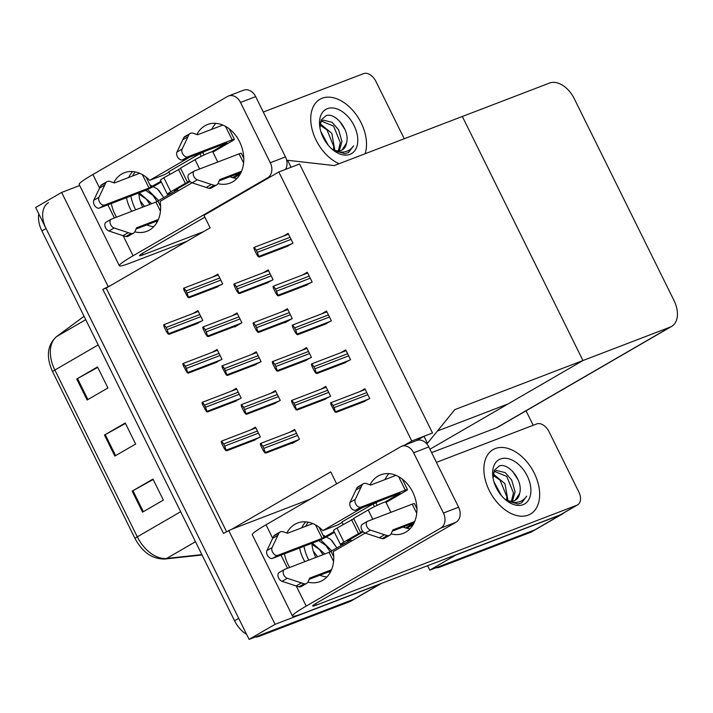 <?xml version="1.0" encoding="UTF-8"?>
<svg xmlns="http://www.w3.org/2000/svg" width="713" height="713" viewBox="0 0 713 713"><rect width="100%" height="100%" fill="white"/><g stroke="black" fill="none" stroke-linecap="round" stroke-linejoin="round"><path stroke-width="1.07" d="M278.81 171.967L411.757 440.973L432.524 433.014L299.576 164.008L278.81 171.967L203.963 215.353L210.13 227.83L111.371 285.075L102.859 289.362L223.472 533.413L231.992 529.126L330.743 471.881L336.661 483.851M231.992 529.126L310.36 499.091M108.055 286.35L61.639 192.43L35.65 207.501L249.104 639.383L275.084 624.321L228.668 530.401M61.639 192.43L79.696 185.514M381.464 583.386A23.529 15.125 -120.1 0 1 381.303 583.484L355.315 598.546A23.529 15.125 -120.1 0 1 353.906 599.223L249.104 639.383M381.303 583.484A23.529 15.125 -120.1 0 1 379.895 584.152L275.084 624.321M111.371 285.075L106.175 288.088L226.547 531.631M106.175 288.088L102.859 289.362M291.991 443.067L292.187 443.468L299.469 439.244L294.621 429.431L289.799 432.23M304.692 285.851L312.169 282.027L307.312 272.214L302.49 275.004M323.889 324.682L331.358 320.85L326.509 311.037L321.688 313.836M343.078 363.505L350.546 359.682L345.698 349.869L340.876 352.668M362.266 402.337L369.735 398.514L364.887 388.701L360.065 391.49M272.803 404.244L280.271 400.421L275.423 390.608L270.601 393.398M253.614 365.413L261.083 361.589L256.234 351.776L251.413 354.575M234.425 326.581L234.622 326.982L241.894 322.757L237.046 312.945L232.224 315.743M285.503 247.019L292.972 243.195L288.123 233.383L283.302 236.181M215.237 287.758L222.706 283.934L217.857 274.122L213.035 276.911M252.874 440.768L260.352 436.944L255.504 427.132L250.682 429.93M284.763 322.374L284.959 322.775L292.241 318.551L287.392 308.738L282.571 311.536M303.961 361.206L311.429 357.382L306.581 347.57L301.759 350.368M323.149 400.038L330.618 396.214L325.77 386.401L320.948 389.191M233.686 401.945L241.154 398.112L236.306 388.309L231.484 391.098M214.497 363.113L221.966 359.29L217.117 349.477L212.296 352.267M265.575 283.551L273.052 279.728L268.195 269.915L263.373 272.705M195.309 324.281L202.777 320.458L197.929 310.645L193.107 313.444M411.757 440.973L404.431 445.215M429.939 449.226L582.958 360.528L462.336 116.477L582.958 360.528L670.22 327.089A23.529 15.125 59.9 0 0 671.628 326.411A23.529 15.125 59.9 0 0 674.052 300.61L574.223 98.617A23.529 15.125 59.9 0 0 549.598 83.038L334.201 165.585L287.58 160.273L291.047 167.279L299.576 164.008L432.524 433.014L423.994 436.285L427.452 443.29L454.814 409.627L582.958 360.528L508.111 403.914L437.452 430.991M423.994 436.285L416.668 440.527M427.452 443.29L426.668 443.744M287.58 160.273L286.769 160.746M563.796 512.897A23.529 15.125 -120.1 0 1 561.996 514.242A23.529 15.125 -120.1 0 1 560.587 514.911L455.776 555.079L429.787 570.142L427.595 565.712M561.996 514.242L536.007 529.304A23.529 15.125 -120.1 0 1 534.598 529.982L429.787 570.142M526.051 410.804L533.199 425.269M431.615 452.63L496.622 427.72A23.529 15.125 59.9 0 0 498.03 427.051L671.628 326.411M246.627 634.383A23.529 15.125 -120.1 0 1 234.55 620.765L238.712 618.358L46.042 228.525A23.529 15.125 -120.1 0 1 48.466 202.715M259.167 636.344L349.753 601.629A23.529 15.125 -120.1 0 0 351.161 600.961L355.315 598.546A23.529 15.125 -120.1 0 1 353.906 599.223L263.329 633.928L259.167 636.344A23.529 15.125 -120.1 0 1 255.227 637.039M234.55 620.765L41.88 230.932A23.529 15.125 -120.1 0 1 38.796 213.873M132.163 491.123L152.956 479.074L163.348 500.098L142.555 512.157L132.163 491.123A6.274 0.49 153.7 0 1 132.948 490.687L143.331 511.702M76.737 378.986L97.529 366.937L107.921 387.961L87.129 400.011L76.737 378.986A6.274 0.49 153.7 0 1 77.521 378.55L87.904 399.565M104.454 435.055L125.238 423.005L135.63 444.03L114.846 456.079L104.454 435.055A6.274 0.49 153.7 0 1 105.23 434.618L115.622 455.634M125.461 423.442L105.23 434.618M97.743 367.373L77.521 378.55M153.17 479.51L132.948 490.687M439.859 567.102L530.436 532.388A23.529 15.125 -120.1 0 0 531.845 531.72L536.007 529.304A23.529 15.125 -120.1 0 1 534.598 529.982L444.012 564.687L439.859 567.102A23.529 15.125 -120.1 0 1 435.91 567.798M164.061 326.75L163.616 324.878L164.133 324.575L165.113 326.144A3.922 2.986 -111 0 1 166.093 327.481L167.127 329.584A3.922 2.986 -111 0 1 167.617 331.206L168.633 333.684L168.116 333.987L166.566 331.821L164.061 326.75L165.113 326.144M198.321 311.447L164.133 324.575M197.884 323.301L169.222 334.281L168.116 333.987M166.566 331.821L167.617 331.206M183.99 290.227L183.544 288.346L184.061 288.052L185.041 289.612A3.922 2.986 -111 0 1 186.022 290.957L187.056 293.061A3.922 2.986 -111 0 1 187.546 294.683L188.562 297.161L188.045 297.464L183.99 290.227L185.041 289.612M218.249 274.915L184.061 288.052M217.813 286.769L189.15 297.749L188.045 297.464M186.494 295.289L187.546 294.683M234.336 286.02L233.882 284.139L234.399 283.836L235.388 285.405A3.922 2.986 -111 0 1 236.359 286.751L237.402 288.854A3.922 2.986 -111 0 1 237.892 290.476L238.908 292.954L238.392 293.257L236.832 291.082L234.336 286.02L235.388 285.405M268.596 270.708L234.399 283.836M268.15 282.562L239.488 293.542L238.392 293.257M236.832 291.082L237.892 290.476M254.256 249.488L253.81 247.616L254.327 247.313L255.316 248.882A3.922 2.986 -111 0 1 256.288 250.218L257.331 252.322A3.922 2.986 -111 0 1 257.821 253.944L258.837 256.422L258.311 256.725L256.76 254.559L254.256 249.488L255.316 248.882M288.515 234.176L254.327 247.313M288.079 246.03L259.416 257.019L258.311 256.725M256.76 254.559L257.821 253.944M273.453 288.319L272.999 286.439L273.516 286.145L274.505 287.704A3.922 2.986 -111 0 1 275.476 289.05L276.519 291.154A3.922 2.986 -111 0 1 277.009 292.776L278.025 295.253L277.509 295.556L275.949 293.382L273.453 288.319L274.505 287.704M307.713 273.008L273.516 286.145M307.267 284.861L278.605 295.85L277.509 295.556M275.949 293.382L277.009 292.776M292.642 327.151L292.187 325.271L292.713 324.968L293.694 326.536A3.922 2.986 -111 0 1 294.674 327.873L295.708 329.976A3.922 2.986 -111 0 1 296.198 331.598L297.214 334.085L296.697 334.379L295.146 332.213L292.642 327.151L293.694 326.536M326.902 311.839L292.713 324.968M326.465 323.693L297.802 334.673L296.697 334.379M295.146 332.213L296.198 331.598M311.831 365.974L311.385 364.102L311.902 363.799L312.882 365.368A3.922 2.986 -111 0 1 313.863 366.705L314.896 368.808A3.922 2.986 -111 0 1 315.387 370.43L316.403 372.908L315.886 373.211L314.335 371.045L311.831 365.974L312.882 365.368M346.09 350.671L311.902 363.799M345.653 362.525L316.991 373.505L315.886 373.211M314.335 371.045L315.387 370.43M331.019 404.806L330.574 402.925L331.09 402.631L332.08 404.191A3.922 2.986 -111 0 1 333.051 405.537L334.094 407.64A3.922 2.986 -111 0 1 334.575 409.262L335.591 411.74L335.074 412.043L331.019 404.806L332.08 404.191M365.279 389.494L331.09 402.631M364.842 401.348L336.179 412.337L335.074 412.043M333.524 409.868L334.575 409.262M203.178 329.058L202.733 327.178L203.25 326.875L204.23 328.443A3.922 2.986 -111 0 1 205.21 329.78L206.244 331.884A3.922 2.986 -111 0 1 206.734 333.506L207.75 335.992L207.233 336.286L205.683 334.121L203.178 329.058L204.23 328.443M237.438 313.747L203.25 326.875M237.001 325.6L208.339 336.581L207.233 336.286M205.683 334.121L206.734 333.506M222.367 367.881L221.921 366.01L222.438 365.707L223.427 367.275A3.922 2.986 -111 0 1 224.399 368.612L225.442 370.715A3.922 2.986 -111 0 1 225.923 372.338L226.939 374.815L226.422 375.118L222.367 367.881L223.427 367.275M256.627 352.57L222.438 365.707M256.19 364.423L227.527 375.412L226.422 375.118M224.871 372.952L225.923 372.338M241.564 406.713L241.11 404.832L241.627 404.538L242.616 406.098A3.922 2.986 -111 0 1 243.588 407.444L244.63 409.547A3.922 2.986 -111 0 1 245.12 411.169L246.137 413.647L245.611 413.95L244.06 411.775L241.564 406.713L242.616 406.098M275.824 391.401L241.627 404.538M275.378 403.255L246.716 414.235L245.611 413.95M244.06 411.775L245.12 411.169M260.753 445.545L260.298 443.664L260.824 443.361L261.805 444.93A3.922 2.986 -111 0 1 262.776 446.267L263.819 448.37A3.922 2.986 -111 0 1 264.309 449.992L265.325 452.479L264.808 452.773L263.257 450.607L260.753 445.545L261.805 444.93M295.013 430.233L260.824 443.361M294.567 442.087L265.904 453.067L264.808 452.773M263.257 450.607L264.309 449.992M183.25 365.582L182.804 363.701L183.321 363.407L184.311 364.967A3.922 2.986 -111 0 1 185.282 366.313L186.325 368.416A3.922 2.986 -111 0 1 186.806 370.038L187.822 372.516L187.305 372.819L183.25 365.582L184.311 364.967M217.51 350.27L183.321 363.407M217.073 362.124L188.41 373.113L187.305 372.819M185.754 370.644L186.806 370.038M202.439 404.414L201.993 402.533L202.51 402.23L203.499 403.799A3.922 2.986 -111 0 1 204.471 405.144L205.513 407.239A3.922 2.986 -111 0 1 206.004 408.861L207.02 411.348L206.494 411.642L202.439 404.414L203.499 403.799M236.698 389.102L202.51 402.23M236.261 400.956L207.599 411.936L206.494 411.642M204.943 409.476L206.004 408.861M221.636 443.236L221.182 441.365L221.707 441.062L222.688 442.63A3.922 2.986 -111 0 1 223.659 443.967L224.702 446.071A3.922 2.986 -111 0 1 225.192 447.693L226.208 450.17L225.691 450.473L224.14 448.308L221.636 443.236L222.688 442.63M255.896 427.934L221.707 441.062M255.45 439.787L226.787 450.768L225.691 450.473M224.14 448.308L225.192 447.693M253.525 324.852L253.07 322.971L253.596 322.668L254.577 324.237A3.922 2.986 -111 0 1 255.557 325.574L256.591 327.677A3.922 2.986 -111 0 1 257.081 329.299L258.097 331.777L257.58 332.08L256.029 329.914L253.525 324.852L254.577 324.237M287.785 309.54L253.596 322.668M287.339 321.394L258.676 332.374L257.58 332.08M256.029 329.914L257.081 329.299M272.714 363.675L272.268 361.803L272.785 361.5L273.765 363.069A3.922 2.986 -111 0 1 274.746 364.405L275.779 366.509A3.922 2.986 -111 0 1 276.27 368.131L277.286 370.608L276.769 370.912L275.218 368.746L272.714 363.675L273.765 363.069M306.973 348.363L272.785 361.5M306.537 360.217L277.874 371.206L276.769 370.912M275.218 368.746L276.27 368.131M291.902 402.506L291.457 400.626L291.974 400.332L292.954 401.891A3.922 2.986 -111 0 1 293.934 403.237L294.977 405.341A3.922 2.986 -111 0 1 295.458 406.963L296.474 409.44L295.957 409.743L291.902 402.506L292.954 401.891M326.162 387.195L291.974 400.332M325.725 399.048L297.063 410.028L295.957 409.743M294.407 407.569L295.458 406.963M391.072 533.912A31.372 23.903 -111 0 0 403.157 533.395A31.372 23.903 -111 0 0 412.729 492.05A31.372 23.903 -111 0 0 380.706 474.813A31.372 23.903 -111 0 0 370.029 484.84M388.968 473.646A31.372 23.903 -111 0 0 384.913 479.608M495.312 448.548A37.254 23.948 59.9 0 0 493.084 449.609A37.254 23.948 59.9 0 0 490.116 492.166A37.254 23.948 59.9 0 0 528.217 515.125A37.254 23.948 59.9 0 0 530.445 514.064A37.254 23.948 59.9 0 0 533.413 471.498A37.254 23.948 59.9 0 0 495.312 448.548A37.254 23.948 -120.1 0 1 533.413 471.498A37.254 23.948 -120.1 0 1 530.445 514.064A37.254 23.948 -120.1 0 1 528.217 515.125A37.254 23.948 -120.1 0 1 490.116 492.166A37.254 23.948 -120.1 0 1 493.084 449.609A37.254 23.948 -120.1 0 1 495.312 448.548M308.355 522.21A37.254 23.948 59.9 0 0 305.681 526.31A37.254 23.948 -120.1 0 1 308.355 522.21M303.97 546.327A37.254 23.948 59.9 0 0 308.765 560.142A37.254 23.948 -120.1 0 1 303.97 546.327M343.131 524.501L341.892 522.005L373.086 503.931L375.929 502.843L377.15 505.321M378.104 501.578L375.929 502.843M362.926 507.398L322.855 530.624A31.372 23.903 -111 0 0 297.553 523.021A31.372 23.903 -111 0 0 286.867 533.048M342.115 522.442L338.024 524.813L322.855 530.624M307.909 582.111A31.372 23.903 -111 0 0 320.003 581.603A31.372 23.903 -111 0 0 333.247 551.648L365.234 533.11L379.316 537.762L384.512 534.75L370.439 530.098A5.009 3.217 -120.1 0 1 366.616 525.846A5.009 3.217 -120.1 0 1 367.534 521.31A5.009 3.217 -120.1 0 1 367.828 521.167L412.221 504.153A9.412 0.74 -26.3 0 1 414.422 503.601L416.909 508.619M436.427 462.354L536.729 423.923A11.764 7.558 59.9 0 1 549.037 431.704L578.831 491.988A11.764 7.558 59.9 0 1 577.61 504.884L560.979 514.528A11.764 7.558 -120.1 0 1 560.275 514.866L303.471 613.269A47.058 3.708 153.7 0 1 292.473 616.041A47.058 3.708 153.7 0 1 306.207 606.103L440.821 528.066A11.764 8.966 -111 0 0 443.424 513.03L458.593 507.219A11.764 8.966 69 0 1 455.999 522.246L317.223 602.69A15.686 1.239 -26.3 0 0 312.642 606.005A15.686 1.239 -26.3 0 0 316.314 605.087L576.906 505.223A11.764 7.558 59.9 0 0 577.61 504.884M284.451 553.805A31.372 23.903 -111 0 0 289.683 567.45M413.629 452.755A11.764 8.966 -111 0 0 401.624 446.293L416.802 440.474A11.764 8.966 69 0 1 428.807 446.935L413.629 452.755L443.424 513.03M401.624 446.293A11.764 8.966 -111 0 0 400.635 446.757L266.02 524.795L272.678 538.262M428.807 446.935L458.593 507.219M305.806 521.854A31.372 23.903 -111 0 0 301.751 527.816M299.629 547.994A31.372 23.903 -111 0 0 304.861 561.639M319.923 575.222A31.372 23.903 -111 0 0 326.919 576.951M403.086 527.023A31.372 23.903 -111 0 0 410.082 528.743M292.473 616.041L252.295 534.741A47.058 3.708 -26.3 0 1 266.02 524.795M350.413 539.242L351.357 541.149M373.086 503.931L374.423 506.649M217.937 183.606A31.372 23.903 -111 0 0 230.032 183.098A31.372 23.903 -111 0 0 239.595 141.753A31.372 23.903 -111 0 0 207.581 124.508A31.372 23.903 -111 0 0 196.895 134.534M215.834 123.349A31.372 23.903 -111 0 0 211.788 129.303M322.178 98.242A37.254 23.948 59.9 0 0 319.95 99.303A37.254 23.948 59.9 0 0 312.677 131.459A37.254 23.948 59.9 0 0 339.085 163.714A37.254 23.948 -120.1 0 1 312.677 131.459A37.254 23.948 -120.1 0 1 319.95 99.303A37.254 23.948 -120.1 0 1 322.178 98.242A37.254 23.948 -120.1 0 1 355.127 113.233A37.254 23.948 -120.1 0 1 365.065 153.75A37.254 23.948 59.9 0 0 355.127 113.233A37.254 23.948 59.9 0 0 322.178 98.242M135.229 171.904A37.254 23.948 59.9 0 0 132.556 176.004A37.254 23.948 -120.1 0 1 135.229 171.904M130.844 196.022A37.254 23.948 59.9 0 0 135.639 209.836A37.254 23.948 -120.1 0 1 130.844 196.022M169.997 174.195L168.767 171.708L199.952 153.625L202.795 152.537L204.025 155.024M204.97 151.281L202.795 152.537M189.801 157.092L149.721 180.327A31.372 23.903 -111 0 0 124.418 172.715A31.372 23.903 -111 0 0 113.732 182.742M168.981 172.145L164.899 174.507L149.721 180.327M134.784 231.814A31.372 23.903 -111 0 0 146.869 231.306A31.372 23.903 -111 0 0 160.113 201.351L192.1 182.804L206.182 187.466L211.387 184.453L197.314 179.801A5.009 3.217 -120.1 0 1 193.49 175.541A5.009 3.217 -120.1 0 1 194.399 171.013A5.009 3.217 -120.1 0 1 194.702 170.862L239.096 153.856A9.412 0.74 -26.3 0 1 241.297 153.295L243.775 158.322M263.293 112.057L363.594 73.617A11.764 7.558 59.9 0 1 375.903 81.407L404.244 138.741M186.895 241.297L130.345 262.972A47.058 3.708 153.7 0 1 119.347 265.744A47.058 3.708 153.7 0 1 133.073 255.798L267.687 177.76A11.764 8.966 -111 0 0 270.289 162.733L285.467 156.913A11.764 8.966 69 0 1 285.45 169.427M111.326 203.508A31.372 23.903 -111 0 0 116.549 217.153M240.504 102.449A11.764 8.966 -111 0 0 228.499 95.988L243.668 90.177A11.764 8.966 69 0 1 255.673 96.638L240.504 102.449L270.289 162.733M228.499 95.988A11.764 8.966 -111 0 0 227.509 96.46L92.895 174.498L99.544 187.956M255.673 96.638L285.467 156.913M132.671 171.557A31.372 23.903 -111 0 0 128.625 177.51M126.495 197.688A31.372 23.903 -111 0 0 131.727 211.333M146.789 224.925A31.372 23.903 -111 0 0 153.785 226.654M229.951 176.717A31.372 23.903 -111 0 0 236.948 178.446M204.854 217.171L144.088 252.393A15.686 1.239 -26.3 0 0 139.516 255.709A15.686 1.239 -26.3 0 0 143.179 254.782L203.526 231.663M119.347 265.744L79.161 184.435A47.058 3.708 -26.3 0 1 92.895 174.498M177.287 188.936L178.232 190.852M199.952 153.625L201.298 156.343M333.568 561.479L329.067 552.361L346.055 542.7A11.764 0.927 -26.3 0 1 343.238 543.867A11.764 0.927 -26.3 0 1 340.484 544.563A11.764 0.927 -26.3 0 1 343.916 542.076L358.47 533.636L363.211 531.818L348.657 540.258L347.516 541.087L350.716 539.848M340.484 544.563L333.559 530.543A11.764 0.927 -26.3 0 1 336.991 528.057L353.791 518.761M356.981 487.763L362.177 484.751A7.843 5.044 -120.1 0 1 363.229 483.797L358.033 486.81A7.843 5.044 -120.1 0 0 356.981 487.763L350.065 502.389A5.009 3.217 59.9 0 0 351.135 507.968A5.009 3.217 59.9 0 0 355.707 510.16L400.1 493.146L385.011 502.086A11.764 0.927 -26.3 0 1 385.831 502.041L390.911 512.317M355.707 510.16L360.903 507.148L405.296 490.134A9.412 0.74 153.7 0 1 407.497 489.581A9.412 0.74 153.7 0 1 404.752 491.569L386.027 502.424M334.085 531.604L322.133 538.342L315.485 524.884M334.442 532.326L328.871 535.561A9.412 0.74 153.7 0 1 316.937 541.354L272.544 558.368L277.74 555.356L322.133 538.342M329.067 552.361L284.665 569.375A5.009 3.217 -120.1 0 0 284.371 569.518A5.009 3.217 -120.1 0 0 283.453 574.054A5.009 3.217 -120.1 0 0 287.286 578.305L304.148 583.813L298.952 586.826L296.153 585.97L282.081 581.318L287.286 578.305M346.055 542.7L350.769 539.964M413.932 523.182L405.724 527.95M312.802 523.583L287.508 533.271L283.498 531.853A7.843 5.044 -120.1 0 0 280.066 532.005A7.843 5.044 -120.1 0 0 279.015 532.959L272.099 547.584A5.009 3.217 -120.1 0 0 273.177 553.163A5.009 3.217 -120.1 0 0 277.74 555.356M280.066 532.005L274.87 535.017A7.843 5.044 -120.1 0 0 273.819 535.971L266.903 550.596A5.009 3.217 59.9 0 0 267.981 556.176A5.009 3.217 59.9 0 0 272.544 558.368M273.819 535.971L279.015 532.959M272.624 538.36L277.82 535.347M414.681 521.551L392.836 529.928L391.285 533.484A7.843 5.044 -120.1 0 1 389.797 535.213A7.843 5.044 -120.1 0 1 387.311 535.606L382.115 538.618L379.316 537.762M384.512 534.75L387.311 535.606M413.21 524.536L406.829 528.235M414.128 522.789L392.302 531.149M330.975 570.988L309.139 579.357M298.952 586.826A7.843 5.044 -120.1 0 0 301.439 586.434L306.635 583.421A7.843 5.044 -120.1 0 0 308.123 581.692L309.674 578.127L331.518 569.758M279.469 572.387A5.009 3.217 59.9 0 0 279.175 572.53A5.009 3.217 59.9 0 0 278.257 577.067A5.009 3.217 59.9 0 0 282.081 581.318M395.965 475.375L370.671 485.072L366.651 483.646A7.843 5.044 -120.1 0 0 363.229 483.797M362.177 484.751L355.261 499.376A5.009 3.217 -120.1 0 0 356.34 504.956A5.009 3.217 -120.1 0 0 360.903 507.148M306.635 583.421A7.843 5.044 -120.1 0 1 304.148 583.813M301.349 582.958L296.153 585.97M389.797 535.213L384.601 538.226A7.843 5.044 -120.1 0 1 382.115 538.618M362.632 524.18A5.009 3.217 59.9 0 0 362.329 524.322A5.009 3.217 59.9 0 0 361.42 528.859A5.009 3.217 59.9 0 0 365.243 533.11L370.439 530.098M355.787 490.152L360.983 487.139M351.545 519.617L358.47 533.636M362.953 531.515L360.546 532.433L353.621 518.413L368.175 509.982A11.764 0.927 -26.3 0 1 385.011 502.086M360.546 532.433L362.685 531.194M160.443 211.173L155.933 202.064L172.92 192.403A11.764 0.927 -26.3 0 1 170.104 193.571A11.764 0.927 -26.3 0 1 167.359 194.257A11.764 0.927 -26.3 0 1 170.79 191.77L185.344 183.339L190.086 181.521L175.532 189.952L174.382 190.781L177.582 189.542M167.359 194.257L160.425 180.237A11.764 0.927 -26.3 0 1 163.856 177.751L180.665 168.455M183.847 137.466L189.043 134.454A7.843 5.044 -120.1 0 1 190.095 133.491L184.899 136.504A7.843 5.044 -120.1 0 0 183.847 137.466L176.931 152.092A5.009 3.217 59.9 0 0 178.009 157.662A5.009 3.217 59.9 0 0 182.573 159.864L226.966 142.85L211.877 151.78A11.764 0.927 -26.3 0 1 212.706 151.735L217.786 162.02M182.573 159.864L187.769 156.851L232.171 139.837A9.412 0.74 153.7 0 1 234.363 139.285A9.412 0.74 153.7 0 1 231.618 141.272L212.893 152.127M160.951 181.307L149.008 188.045L142.35 174.578M161.307 182.029L155.737 185.255A9.412 0.74 153.7 0 1 143.812 191.057L99.41 208.071L104.606 205.059L149.008 188.045M155.933 202.064L111.54 219.069A5.009 3.217 -120.1 0 0 111.237 219.212A5.009 3.217 -120.1 0 0 110.328 223.748A5.009 3.217 -120.1 0 0 114.151 228.008L131.023 233.516L125.827 236.529L123.028 235.673L108.955 231.021L114.151 228.008M172.92 192.403L177.644 189.667M240.807 172.885L232.59 177.644M139.677 173.277L114.374 182.974L110.363 181.548A7.843 5.044 -120.1 0 0 106.932 181.699A7.843 5.044 -120.1 0 0 105.889 182.662L98.973 197.287A5.009 3.217 -120.1 0 0 100.043 202.857A5.009 3.217 -120.1 0 0 104.606 205.059M106.932 181.699L101.736 184.712A7.843 5.044 -120.1 0 0 100.693 185.674L93.768 200.3A5.009 3.217 59.9 0 0 94.847 205.87A5.009 3.217 59.9 0 0 99.41 208.071M100.693 185.674L105.889 182.662M99.499 188.063L104.695 185.05M241.547 171.254L219.702 179.623L218.151 183.179A7.843 5.044 -120.1 0 1 216.672 184.908A7.843 5.044 -120.1 0 1 214.185 185.309L208.98 188.321L206.182 187.466M211.387 184.453L214.185 185.309M240.085 174.239L233.704 177.938M241.003 172.484L219.167 180.852M157.84 220.691L136.014 229.06M125.827 236.529A7.843 5.044 -120.1 0 0 128.313 236.128L133.509 233.115A7.843 5.044 -120.1 0 0 134.998 231.386L136.548 227.83L158.384 219.461M106.344 222.082A5.009 3.217 59.9 0 0 106.041 222.233A5.009 3.217 59.9 0 0 105.132 226.761A5.009 3.217 59.9 0 0 108.955 231.021M222.83 125.069L197.537 134.766L193.526 133.34A7.843 5.044 -120.1 0 0 190.095 133.491M189.043 134.454L182.127 149.079A5.009 3.217 -120.1 0 0 183.205 154.65A5.009 3.217 -120.1 0 0 187.769 156.851M133.509 233.115A7.843 5.044 -120.1 0 1 131.023 233.516M128.224 232.652L123.028 235.673M216.672 184.908L211.467 187.92A7.843 5.044 -120.1 0 1 208.98 188.321M189.498 173.883A5.009 3.217 59.9 0 0 189.203 174.025A5.009 3.217 59.9 0 0 188.294 178.553A5.009 3.217 59.9 0 0 192.118 182.813L197.314 179.801M182.653 139.855L187.849 136.843M178.41 169.32L185.344 183.339M189.827 181.209L187.421 182.127L180.487 168.116L195.041 159.676A11.764 0.927 -26.3 0 1 211.877 151.78M187.421 182.127L189.56 180.888M330.146 572.575A25.57 16.435 -120.1 0 1 328.791 571.826M315.832 557.432A25.57 16.435 -120.1 0 1 312.169 545.962A25.57 16.435 -120.1 0 1 311.946 543.27M323.016 535.133L330.716 539.429L336.955 547.976M330.181 551.862L326.028 545.632L318.702 540.632M331.848 550.935L320.645 539.768M323.069 554.661L319.433 549.465L312.356 544.536M324.852 553.974L312.499 543.217M317.668 556.728L313.283 551.122M336.91 548.003L332.017 540.695M331.429 148.678C335.957 151.53 340.333 152.609 344.548 151.905C348.327 151.156 351.331 149.133 353.55 145.844L348.604 152.475L345.047 153.705L334.174 150.719M349.931 154.391A25.57 16.435 -120.1 0 1 333.675 150.488A25.57 16.435 -120.1 0 1 319.727 126.415A25.57 16.435 -120.1 0 1 327.338 108.679A25.57 16.435 -120.1 0 1 354.103 125.613A25.57 16.435 -120.1 0 1 349.931 154.391M319.941 127.796L321.233 119.864L326.135 115.666C335.324 111.977 350.306 130.461 346.527 143.063A17.727 11.399 59.9 0 1 342.329 149.882A17.727 11.399 59.9 0 1 341.269 150.39A17.727 11.399 59.9 0 1 331.705 148.848M339.299 150.862L341.964 141.504L338.559 129.757L332.106 122.297L323.141 120.132L320.351 122.226M338.292 150.915L340.315 142.573L333.586 126.094L321.394 121.13M333.497 149.792L333.72 146.397L326.991 129.918L319.914 124.998M334.834 150.318L331.821 133.349L320.057 123.679M324.584 140.069L323.167 137.457M328.31 145.327L320.841 131.575M341.982 150.078L346.527 143.063M345.092 129.757L339.575 121.148M348.336 152.627L353.55 145.844M157.02 222.278A25.57 16.435 -120.1 0 1 155.657 221.529M142.698 207.135A25.57 16.435 -120.1 0 1 139.044 195.656A25.57 16.435 -120.1 0 1 138.812 192.973M149.882 184.827L157.591 189.123L163.821 197.67M157.056 201.556L152.903 195.335L145.577 190.335M158.714 200.638L147.52 189.471M149.935 204.355L146.299 199.159L139.231 194.239M151.726 203.668L139.365 192.92M144.543 206.422L140.158 200.816M163.785 197.697L158.883 190.389M504.563 498.984C509.091 501.836 513.458 502.915 517.674 502.202C521.461 501.462 524.456 499.439 526.684 496.141L521.738 502.781L518.173 504.002L507.3 501.025M523.057 504.688A25.57 16.435 -120.1 0 1 506.809 500.784A25.57 16.435 -120.1 0 1 492.852 476.721A25.57 16.435 -120.1 0 1 500.473 458.985A25.57 16.435 -120.1 0 1 527.228 475.91A25.57 16.435 -120.1 0 1 523.057 504.688M493.066 478.102L494.359 470.17L499.26 465.972C508.458 462.282 523.44 480.767 519.652 493.36A17.727 11.399 59.9 0 1 515.454 500.187A17.727 11.399 59.9 0 1 514.394 500.695A17.727 11.399 59.9 0 1 504.831 499.145M512.433 501.168L515.098 491.801L511.684 480.054L505.232 472.603L496.266 470.437L493.476 472.532M511.426 501.221L513.449 492.879L506.72 476.391L494.519 471.427M506.631 500.098L506.845 496.703L500.116 480.223L493.048 475.295M507.959 500.615L504.956 483.655L493.182 473.976M497.719 490.375L496.301 487.754M501.435 495.633L493.975 481.881M515.116 500.374L519.652 493.36M518.217 480.063L512.7 471.453M521.47 502.923L526.684 496.141M379.895 584.152L349.753 601.629M560.587 514.911L530.436 532.388M670.22 327.089L496.622 427.72M180.656 511.711L137.306 536.844A31.372 20.16 59.9 0 0 166.628 558.439A7.843 5.775 83.8 0 1 164.881 559.019C152.493 559.25 142.529 552.406 135.015 538.502L52.575 371.687A7.843 0.615 -26.3 0 1 52.575 371.687A7.843 0.615 -26.3 0 1 54.856 370.029L137.306 536.844A7.843 0.615 153.7 0 0 135.015 538.502A7.843 0.615 153.7 0 0 135.042 538.529M52.575 371.687C45.917 356.794 47.218 345.128 56.461 336.688A7.843 5.989 53.5 0 1 56.888 336.411A31.372 20.16 59.9 0 0 54.856 370.029L98.207 344.896M56.461 336.688L84.072 316.287L56.888 336.411L85.747 319.682M195.478 541.72L166.628 558.439L201.859 554.616M41.88 230.932L46.042 228.525M199.854 314.54L166.093 327.481M200.897 316.643L167.127 329.584M202.037 320.886L168.633 333.684M219.782 278.017L186.022 290.957M220.816 280.12L187.056 293.061M221.966 284.362L188.562 297.161M270.129 273.81L236.359 286.751M271.163 275.913L237.402 288.854M272.313 280.156L238.908 292.954M290.048 237.277L256.288 250.218M291.091 239.381L257.331 252.322M292.241 243.623L258.837 256.422M309.246 276.109L275.476 289.05M310.28 278.213L276.519 291.154M311.429 282.455L278.025 295.253M328.435 314.941L294.674 327.873M329.468 317.044L295.708 329.976M330.618 321.278L297.214 334.085M347.623 353.764L313.863 366.705M348.666 355.867L314.896 368.808M349.807 360.11L316.403 372.908M366.812 392.596L333.051 405.537M367.855 394.699L334.094 407.64M368.995 398.941L335.591 411.74M238.971 316.848L205.21 329.78M240.014 318.952L206.244 331.884M241.154 323.185L207.75 335.992M258.159 355.671L224.399 368.612M259.202 357.774L225.442 370.715M260.352 362.017L226.939 374.815M277.348 394.503L243.588 407.444M278.391 396.606L244.63 409.547M279.541 400.849L246.137 413.647M296.546 433.335L262.776 446.267M297.579 435.438L263.819 448.37M298.729 439.671L265.325 452.479M219.043 353.372L185.282 366.313M220.085 355.475L186.325 368.416M221.235 359.717L187.822 372.516M238.231 392.203L204.471 405.144M239.274 394.307L205.513 407.239M240.424 398.54L207.02 411.348M257.429 431.035L223.659 443.967M258.462 433.13L224.702 446.071M259.612 437.372L226.208 450.17M289.318 312.642L255.557 325.574M290.351 314.745L256.591 327.677M291.501 318.978L258.097 331.777M308.506 351.464L274.746 364.405M309.549 353.568L275.779 366.509M310.69 357.81L277.286 370.608M327.695 390.296L293.934 403.237M328.738 392.4L294.977 405.341M329.878 396.642L296.474 409.44M281.011 555.124L287.517 568.288M296.278 586.006L306.207 606.103M315.609 603.661L316.314 605.087M455.999 522.246L440.821 528.066M560.275 514.866L576.906 505.223M107.877 204.827L114.383 217.982M123.144 235.709L133.073 255.798M142.475 253.356L143.179 254.782M271.011 176.485L267.687 177.76M336.991 528.057L343.916 542.076M319.139 527.29L324.121 537.379M331.055 551.399L333.746 556.844M266.903 550.596L272.099 547.584M416.731 513.271L412.221 504.153M405.296 490.134L398.647 476.676M350.065 502.389L355.261 499.376M368.175 509.982L372.765 519.278M163.856 177.751L170.79 191.77M146.013 176.993L150.996 187.073M157.921 201.093L160.612 206.538M93.768 200.3L98.973 197.287M243.596 162.965L239.096 153.856M232.171 139.837L225.513 126.37M176.931 152.092L182.127 149.079M195.041 159.676L199.64 168.972M202.037 554.99L164.881 559.019M279.175 572.53L284.371 569.518M362.329 524.322L367.534 521.31M407.497 489.581L402.31 479.1M106.041 222.233L111.237 219.212M189.203 174.025L194.399 171.013M234.363 139.285L229.185 128.795"/></g></svg>
